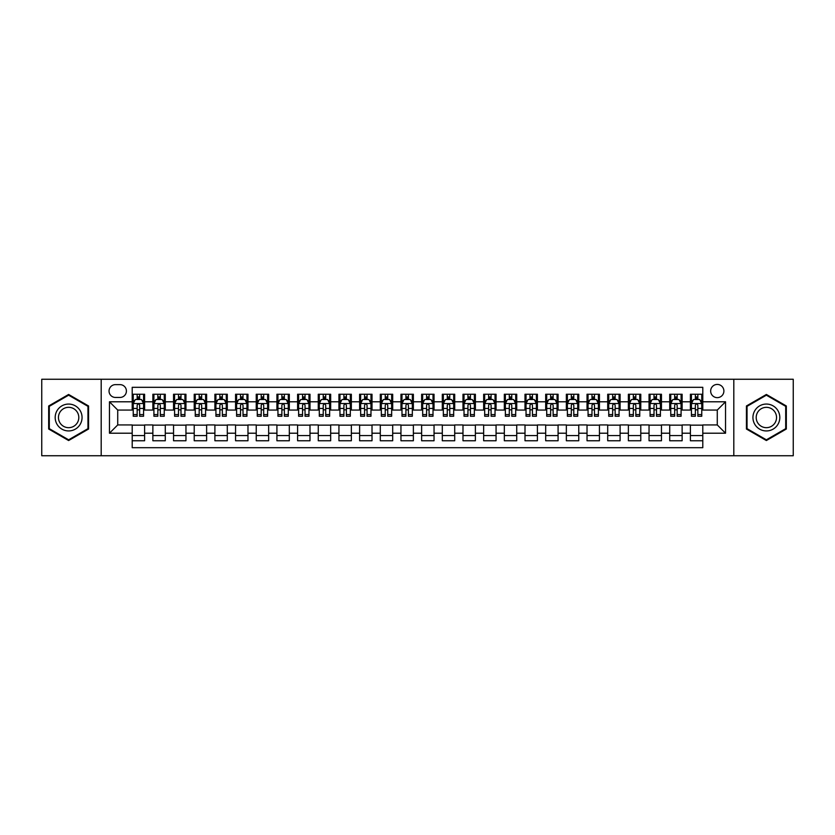<?xml version="1.0" encoding="UTF-8"?>
<svg xmlns="http://www.w3.org/2000/svg" width="835" height="835" viewBox="0 0 835 835"><rect width="100%" height="100%" fill="white"/><g stroke="black" fill="none" stroke-linecap="round" stroke-linejoin="round"><path stroke-width="1.25" d="M717.275 384.424A6.617 6.617 0 0 0 710.658 391.041A6.617 6.617 0 0 0 717.275 397.648A6.617 6.617 0 0 0 723.893 391.041A6.617 6.617 0 0 0 717.275 384.424M733.808 455.743L793.25 455.743L793.25 379.257L733.808 379.257L733.808 455.743L101.192 455.743L101.192 379.257L41.75 379.257L41.75 455.743L101.192 455.743M702.799 394.245L690.399 394.245L690.399 401.792L682.132 401.792L682.132 410.058L690.399 410.058L690.399 401.792M682.132 401.792L682.132 394.245L669.722 394.245L669.722 401.792L661.456 401.792L661.456 410.058L669.722 410.058L669.722 401.792M661.456 401.792L661.456 394.245L649.046 394.245L649.046 401.792L640.779 401.792L640.779 410.058L649.046 410.058L649.046 401.792M640.779 401.792L640.779 394.245L628.379 394.245L628.379 401.792L620.102 401.792L620.102 410.058L628.379 410.058L628.379 401.792M620.102 401.792L620.102 394.245L607.703 394.245L607.703 401.792L599.436 401.792L599.436 410.058L607.703 410.058L607.703 401.792M599.436 401.792L599.436 394.245L587.026 394.245L587.026 401.792L578.759 401.792L578.759 410.058L587.026 410.058L587.026 401.792M578.759 401.792L578.759 394.245L566.349 394.245L566.349 401.792L558.083 401.792L558.083 410.058L566.349 410.058L566.349 401.792M558.083 401.792L558.083 394.245L545.683 394.245L545.683 401.792L537.406 401.792L537.406 410.058L545.683 410.058L545.683 401.792M537.406 401.792L537.406 394.245L525.006 394.245L525.006 401.792L516.74 401.792L516.74 410.058L525.006 410.058L525.006 401.792M516.74 401.792L516.74 394.245L504.33 394.245L504.33 401.792L496.063 401.792L496.063 410.058L504.33 410.058L504.33 401.792M496.063 401.792L496.063 394.245L483.653 394.245L483.653 401.792L475.386 401.792L475.386 410.058L483.653 410.058L483.653 401.792M475.386 401.792L475.386 394.245L462.987 394.245L462.987 401.792L454.71 401.792L454.71 410.058L462.987 410.058L462.987 401.792M454.71 401.792L454.71 394.245L442.31 394.245L442.31 401.792L434.043 401.792L434.043 410.058L442.31 410.058L442.31 401.792M434.043 401.792L434.043 394.245L421.633 394.245L421.633 401.792L413.367 401.792L413.367 410.058L421.633 410.058L421.633 401.792M413.367 401.792L413.367 394.245L400.957 394.245L400.957 401.792L392.69 401.792L392.69 410.058L400.957 410.058L400.957 401.792M392.69 401.792L392.69 394.245L380.29 394.245L380.29 401.792L372.013 401.792L372.013 410.058L380.29 410.058L380.29 401.792M372.013 401.792L372.013 394.245L359.614 394.245L359.614 401.792L351.347 401.792L351.347 410.058L359.614 410.058L359.614 401.792M351.347 401.792L351.347 394.245L338.937 394.245L338.937 401.792L330.67 401.792L330.67 410.058L338.937 410.058L338.937 401.792M330.67 401.792L330.67 394.245L318.26 394.245L318.26 401.792L309.994 401.792L309.994 410.058L318.26 410.058L318.26 401.792M309.994 401.792L309.994 394.245L297.594 394.245L297.594 401.792L289.317 401.792L289.317 410.058L297.594 410.058L297.594 401.792M289.317 401.792L289.317 394.245L276.917 394.245L276.917 401.792L268.651 401.792L268.651 410.058L276.917 410.058L276.917 401.792M268.651 401.792L268.651 394.245L256.241 394.245L256.241 401.792L247.974 401.792L247.974 410.058L256.241 410.058L256.241 401.792M247.974 401.792L247.974 394.245L235.564 394.245L235.564 401.792L227.297 401.792L227.297 410.058L235.564 410.058L235.564 401.792M227.297 401.792L227.297 394.245L214.898 394.245L214.898 401.792L206.621 401.792L206.621 410.058L214.898 410.058L214.898 401.792M206.621 401.792L206.621 394.245L194.221 394.245L194.221 401.792L185.954 401.792L185.954 410.058L194.221 410.058L194.221 401.792M185.954 401.792L185.954 394.245L173.544 394.245L173.544 401.792L165.278 401.792L165.278 410.058L173.544 410.058L173.544 401.792M165.278 401.792L165.278 394.245L152.868 394.245L152.868 410.058L144.601 410.058L144.601 394.245L132.201 394.245M132.201 440.755L144.601 440.755L144.601 424.942L152.868 424.942L152.868 440.755L165.278 440.755L165.278 424.942L173.544 424.942L173.544 433.208L165.278 433.208M173.544 433.208L173.544 440.755L185.954 440.755L185.954 424.942L194.221 424.942L194.221 433.208L185.954 433.208M194.221 433.208L194.221 440.755L206.621 440.755L206.621 424.942L214.898 424.942L214.898 433.208L206.621 433.208M214.898 433.208L214.898 440.755L227.297 440.755L227.297 424.942L235.564 424.942L235.564 433.208L227.297 433.208M235.564 433.208L235.564 440.755L247.974 440.755L247.974 424.942L256.241 424.942L256.241 433.208L247.974 433.208M256.241 433.208L256.241 440.755L268.651 440.755L268.651 424.942L276.917 424.942L276.917 433.208L268.651 433.208M276.917 433.208L276.917 440.755L289.317 440.755L289.317 424.942L297.594 424.942L297.594 433.208L289.317 433.208M297.594 433.208L297.594 440.755L309.994 440.755L309.994 424.942L318.26 424.942L318.26 433.208L309.994 433.208M318.26 433.208L318.26 440.755L330.67 440.755L330.67 424.942L338.937 424.942L338.937 433.208L330.67 433.208M338.937 433.208L338.937 440.755L351.347 440.755L351.347 424.942L359.614 424.942L359.614 433.208L351.347 433.208M359.614 433.208L359.614 440.755L372.013 440.755L372.013 424.942L380.29 424.942L380.29 433.208L372.013 433.208M380.29 433.208L380.29 440.755L392.69 440.755L392.69 424.942L400.957 424.942L400.957 433.208L392.69 433.208M400.957 433.208L400.957 440.755L413.367 440.755L413.367 424.942L421.633 424.942L421.633 433.208L413.367 433.208M421.633 433.208L421.633 440.755L434.043 440.755L434.043 424.942L442.31 424.942L442.31 433.208L434.043 433.208M442.31 433.208L442.31 440.755L454.71 440.755L454.71 424.942L462.987 424.942L462.987 433.208L454.71 433.208M462.987 433.208L462.987 440.755L475.386 440.755L475.386 424.942L483.653 424.942L483.653 433.208L475.386 433.208M483.653 433.208L483.653 440.755L496.063 440.755L496.063 424.942L504.33 424.942L504.33 433.208L496.063 433.208M504.33 433.208L504.33 440.755L516.74 440.755L516.74 424.942L525.006 424.942L525.006 433.208L516.74 433.208M525.006 433.208L525.006 440.755L537.406 440.755L537.406 424.942L545.683 424.942L545.683 433.208L537.406 433.208M545.683 433.208L545.683 440.755L558.083 440.755L558.083 424.942L566.349 424.942L566.349 433.208L558.083 433.208M566.349 433.208L566.349 440.755L578.759 440.755L578.759 424.942L587.026 424.942L587.026 433.208L578.759 433.208M587.026 433.208L587.026 440.755L599.436 440.755L599.436 424.942L607.703 424.942L607.703 433.208L599.436 433.208M607.703 433.208L607.703 440.755L620.102 440.755L620.102 424.942L628.379 424.942L628.379 433.208L620.102 433.208M628.379 433.208L628.379 440.755L640.779 440.755L640.779 424.942L649.046 424.942L649.046 433.208L640.779 433.208M649.046 433.208L649.046 440.755L661.456 440.755L661.456 424.942L669.722 424.942L669.722 433.208L661.456 433.208M669.722 433.208L669.722 440.755L682.132 440.755L682.132 424.942L690.399 424.942L690.399 433.208L682.132 433.208M115.449 397.45L120 397.45A6.409 6.409 0 0 0 126.409 391.041A6.409 6.409 0 0 0 120 384.632L115.449 384.632A6.409 6.409 0 0 0 109.041 391.041A6.409 6.409 0 0 0 115.449 397.45M733.808 379.257L101.192 379.257M702.799 401.792L702.799 387.315L132.201 387.315L132.201 410.058L117.725 410.058L117.725 424.942L132.201 424.942L132.201 447.685L702.799 447.685L702.799 424.942L717.275 424.942L717.275 410.058L702.799 410.058L702.799 401.792L725.542 401.792L725.542 433.208L702.799 433.208M132.201 433.208L109.458 433.208L109.458 401.792L132.201 401.792M690.399 433.208L690.399 440.755L702.799 440.755M132.201 399.412L133.235 399.412M137.159 399.412L139.643 399.412M143.568 399.412L144.601 399.412M132.201 409.849L133.235 409.849M137.159 409.849L139.643 409.849M143.568 409.849L144.601 409.849M132.201 425.151L144.601 425.151M132.201 435.588L144.601 435.588M152.868 409.849L153.911 409.849M157.836 409.849L160.32 409.849M164.245 409.849L165.278 409.849M152.868 399.412L153.911 399.412M157.836 399.412L160.32 399.412M164.245 399.412L165.278 399.412M152.868 425.151L165.278 425.151M152.868 435.588L165.278 435.588M173.544 425.151L185.954 425.151M173.544 435.588L185.954 435.588M173.544 399.412L174.578 399.412M178.513 399.412L180.986 399.412M184.921 399.412L185.954 399.412M173.544 409.849L174.578 409.849M178.513 409.849L180.986 409.849M184.921 409.849L185.954 409.849M194.221 425.151L206.621 425.151M194.221 435.588L206.621 435.588M194.221 399.412L195.254 399.412M199.179 399.412L201.663 399.412M205.587 399.412L206.621 399.412M194.221 409.849L195.254 409.849M199.179 409.849L201.663 409.849M205.587 409.849L206.621 409.849M214.898 425.151L227.297 425.151M214.898 435.588L227.297 435.588M214.898 399.412L215.931 399.412M219.855 399.412L222.34 399.412M226.264 399.412L227.297 399.412M214.898 409.849L215.931 409.849M219.855 409.849L222.34 409.849M226.264 409.849L227.297 409.849M235.564 425.151L247.974 425.151M235.564 435.588L247.974 435.588M235.564 399.412L236.608 399.412M240.532 399.412L243.016 399.412M246.941 399.412L247.974 399.412M235.564 409.849L236.608 409.849M240.532 409.849L243.016 409.849M246.941 409.849L247.974 409.849M256.241 425.151L268.651 425.151M256.241 435.588L268.651 435.588M256.241 399.412L257.274 399.412M261.209 399.412L263.683 399.412M267.617 399.412L268.651 399.412M256.241 409.849L257.274 409.849M261.209 409.849L263.683 409.849M267.617 409.849L268.651 409.849M276.917 425.151L289.317 425.151M276.917 435.588L289.317 435.588M276.917 399.412L277.951 399.412M281.875 399.412L284.359 399.412M288.284 399.412L289.317 399.412M276.917 409.849L277.951 409.849M281.875 409.849L284.359 409.849M288.284 409.849L289.317 409.849M297.594 425.151L309.994 425.151M297.594 435.588L309.994 435.588M297.594 399.412L298.627 399.412M302.552 399.412L305.036 399.412M308.96 399.412L309.994 399.412M297.594 409.849L298.627 409.849M302.552 409.849L305.036 409.849M308.96 409.849L309.994 409.849M318.26 425.151L330.67 425.151M318.26 435.588L330.67 435.588M318.26 399.412L319.294 399.412M323.228 399.412L325.713 399.412M329.637 399.412L330.67 399.412M318.26 409.849L319.294 409.849M323.228 409.849L325.713 409.849M329.637 409.849L330.67 409.849M338.937 425.151L351.347 425.151M338.937 435.588L351.347 435.588M338.937 399.412L339.97 399.412M343.905 399.412L346.379 399.412M350.314 399.412L351.347 399.412M338.937 409.849L339.97 409.849M343.905 409.849L346.379 409.849M350.314 409.849L351.347 409.849M359.614 425.151L372.013 425.151M359.614 435.588L372.013 435.588M359.614 399.412L360.647 399.412M364.571 399.412L367.056 399.412M370.98 399.412L372.013 399.412M359.614 409.849L360.647 409.849M364.571 409.849L367.056 409.849M370.98 409.849L372.013 409.849M380.29 425.151L392.69 425.151M380.29 435.588L392.69 435.588M380.29 399.412L381.324 399.412M385.248 399.412L387.732 399.412M391.657 399.412L392.69 399.412M380.29 409.849L381.324 409.849M385.248 409.849L387.732 409.849M391.657 409.849L392.69 409.849M400.957 425.151L413.367 425.151M400.957 435.588L413.367 435.588M400.957 399.412L401.99 399.412M405.925 399.412L408.398 399.412M412.333 399.412L413.367 399.412M400.957 409.849L401.99 409.849M405.925 409.849L408.398 409.849M412.333 409.849L413.367 409.849M421.633 425.151L434.043 425.151M421.633 435.588L434.043 435.588M421.633 399.412L422.667 399.412M426.601 399.412L429.075 399.412M433.01 399.412L434.043 399.412M421.633 409.849L422.667 409.849M426.601 409.849L429.075 409.849M433.01 409.849L434.043 409.849M442.31 425.151L454.71 425.151M442.31 435.588L454.71 435.588M442.31 399.412L443.343 399.412M447.268 399.412L449.752 399.412M453.676 399.412L454.71 399.412M442.31 409.849L443.343 409.849M447.268 409.849L449.752 409.849M453.676 409.849L454.71 409.849M462.987 425.151L475.386 425.151M462.987 435.588L475.386 435.588M462.987 399.412L464.02 399.412M467.944 399.412L470.429 399.412M474.353 399.412L475.386 399.412M462.987 409.849L464.02 409.849M467.944 409.849L470.429 409.849M474.353 409.849L475.386 409.849M483.653 425.151L496.063 425.151M483.653 435.588L496.063 435.588M483.653 399.412L484.686 399.412M488.621 399.412L491.095 399.412M495.03 399.412L496.063 399.412M483.653 409.849L484.686 409.849M488.621 409.849L491.095 409.849M495.03 409.849L496.063 409.849M504.33 425.151L516.74 425.151M504.33 435.588L516.74 435.588M504.33 399.412L505.363 399.412M509.287 399.412L511.771 399.412M515.706 399.412L516.74 399.412M504.33 409.849L505.363 409.849M509.287 409.849L511.771 409.849M515.706 409.849L516.74 409.849M525.006 425.151L537.406 425.151M525.006 435.588L537.406 435.588M525.006 399.412L526.04 399.412M529.964 399.412L532.448 399.412M536.373 399.412L537.406 399.412M525.006 409.849L526.04 409.849M529.964 409.849L532.448 409.849M536.373 409.849L537.406 409.849M545.683 425.151L558.083 425.151M545.683 435.588L558.083 435.588M545.683 399.412L546.716 399.412M550.641 399.412L553.125 399.412M557.049 399.412L558.083 399.412M545.683 409.849L546.716 409.849M550.641 409.849L553.125 409.849M557.049 409.849L558.083 409.849M566.349 425.151L578.759 425.151M566.349 435.588L578.759 435.588M566.349 399.412L567.383 399.412M571.317 399.412L573.791 399.412M577.726 399.412L578.759 399.412M566.349 409.849L567.383 409.849M571.317 409.849L573.791 409.849M577.726 409.849L578.759 409.849M587.026 425.151L599.436 425.151M587.026 435.588L599.436 435.588M587.026 399.412L588.059 399.412M591.984 399.412L594.468 399.412M598.392 399.412L599.436 399.412M587.026 409.849L588.059 409.849M591.984 409.849L594.468 409.849M598.392 409.849L599.436 409.849M607.703 425.151L620.102 425.151M607.703 435.588L620.102 435.588M607.703 399.412L608.736 399.412M612.66 399.412L615.144 399.412M619.069 399.412L620.102 399.412M607.703 409.849L608.736 409.849M612.66 409.849L615.144 409.849M619.069 409.849L620.102 409.849M628.379 425.151L640.779 425.151M628.379 435.588L640.779 435.588M628.379 399.412L629.413 399.412M633.337 399.412L635.821 399.412M639.746 399.412L640.779 399.412M628.379 409.849L629.413 409.849M633.337 409.849L635.821 409.849M639.746 409.849L640.779 409.849M649.046 425.151L661.456 425.151M649.046 435.588L661.456 435.588M649.046 399.412L650.079 399.412M654.014 399.412L656.487 399.412M660.422 399.412L661.456 399.412M649.046 409.849L650.079 409.849M654.014 409.849L656.487 409.849M660.422 409.849L661.456 409.849M669.722 425.151L682.132 425.151M669.722 435.588L682.132 435.588M669.722 399.412L670.755 399.412M674.68 399.412L677.164 399.412M681.089 399.412L682.132 399.412M669.722 409.849L670.755 409.849M674.68 409.849L677.164 409.849M681.089 409.849L682.132 409.849M690.399 425.151L702.799 425.151M690.399 435.588L702.799 435.588M690.399 399.412L691.432 399.412M695.357 399.412L697.841 399.412M701.765 399.412L702.799 399.412M690.399 409.849L691.432 409.849M695.357 409.849L697.841 409.849M701.765 409.849L702.799 409.849M117.725 410.058L109.458 401.792M117.725 424.942L109.458 433.208M725.542 401.792L717.275 410.058M725.542 433.208L717.275 424.942M68.627 440.536L88.573 429.023L88.573 405.977L68.627 394.464L48.68 405.977L48.68 429.023L68.627 440.536M786.319 405.977L766.373 394.464L746.427 405.977L746.427 429.023L766.373 440.536L786.319 429.023L786.319 405.977M139.643 396.928L137.159 396.928M143.568 414.577L139.643 414.577L139.643 416.258L143.568 416.258L143.568 403.649L141.501 399.516L135.301 399.516L133.235 403.649L133.235 416.258L137.159 416.258L137.159 414.577L133.235 414.577M133.235 403.649L133.235 394.245M143.568 403.649L143.568 394.245M137.159 399.516L137.159 394.245M139.643 394.245L139.643 399.516M139.643 414.577L139.643 405.194C138.819 403.608 137.984 403.608 137.159 405.194L137.159 414.577M68.627 404.067A13.433 13.433 0 0 0 55.183 417.5A13.433 13.433 0 0 0 68.627 430.933A13.433 13.433 0 0 0 82.06 417.5A13.433 13.433 0 0 0 68.627 404.067M68.627 407.323A10.177 10.177 0 0 0 58.45 417.5A10.177 10.177 0 0 0 68.627 427.677A10.177 10.177 0 0 0 78.803 417.5A10.177 10.177 0 0 0 68.627 407.323M87.957 428.658L68.627 439.815L49.296 428.658L49.296 406.342L68.627 395.185L87.957 406.342L87.957 428.658M754.736 410.778A13.433 13.433 0 0 0 759.652 429.138A13.433 13.433 0 0 0 778.011 424.222A13.433 13.433 0 0 0 773.095 405.862A13.433 13.433 0 0 0 754.736 410.778M757.564 412.417A10.177 10.177 0 0 0 761.29 426.309A10.177 10.177 0 0 0 775.183 422.583A10.177 10.177 0 0 0 771.457 408.691A10.177 10.177 0 0 0 757.564 412.417M785.704 406.342L785.704 428.658L766.373 439.815L747.043 428.658L747.043 406.342L766.373 395.185L785.704 406.342M160.32 396.928L157.836 396.928M164.245 414.577L160.32 414.577L160.32 416.258L164.245 416.258L164.245 403.649L162.178 399.516L155.978 399.516L153.911 403.649L153.911 416.258L157.836 416.258L157.836 414.577L153.911 414.577M153.911 403.649L153.911 394.245M164.245 403.649L164.245 394.245M157.836 399.516L157.836 394.245M160.32 394.245L160.32 399.516M160.32 414.577L160.32 405.194C159.485 403.608 158.66 403.608 157.836 405.194L157.836 414.577M180.986 396.928L178.513 396.928M184.921 414.577L180.986 414.577L180.986 416.258L184.921 416.258L184.921 403.649L182.855 399.516L176.644 399.516L174.578 403.649L174.578 416.258L178.513 416.258L178.513 414.577L174.578 414.577M174.578 403.649L174.578 394.245M184.921 403.649L184.921 394.245M178.513 399.516L178.513 394.245M180.986 394.245L180.986 399.516M180.986 414.577L180.986 405.194C180.162 403.608 179.337 403.608 178.513 405.194L178.513 414.577M201.663 396.928L199.179 396.928M205.587 414.577L201.663 414.577L201.663 416.258L205.587 416.258L205.587 403.649L203.521 399.516L197.321 399.516L195.254 403.649L195.254 416.258L199.179 416.258L199.179 414.577L195.254 414.577M195.254 403.649L195.254 394.245M205.587 403.649L205.587 394.245M199.179 399.516L199.179 394.245M201.663 394.245L201.663 399.516M201.663 414.577L201.663 405.194C200.838 403.608 200.014 403.608 199.179 405.194L199.179 414.577M222.34 396.928L219.855 396.928M226.264 414.577L222.34 414.577L222.34 416.258L226.264 416.258L226.264 403.649L224.197 399.516L217.998 399.516L215.931 403.649L215.931 416.258L219.855 416.258L219.855 414.577L215.931 414.577M215.931 403.649L215.931 394.245M226.264 403.649L226.264 394.245M219.855 399.516L219.855 394.245M222.34 394.245L222.34 399.516M222.34 414.577L222.34 405.194C221.515 403.608 220.68 403.608 219.855 405.194L219.855 414.577M243.016 396.928L240.532 396.928M246.941 414.577L243.016 414.577L243.016 416.258L246.941 416.258L246.941 403.649L244.874 399.516L238.674 399.516L236.608 403.649L236.608 416.258L240.532 416.258L240.532 414.577L236.608 414.577M236.608 403.649L236.608 394.245M246.941 403.649L246.941 394.245M240.532 399.516L240.532 394.245M243.016 394.245L243.016 399.516M243.016 414.577L243.016 405.194C242.181 403.608 241.357 403.608 240.532 405.194L240.532 414.577M263.683 396.928L261.209 396.928M267.617 414.577L263.683 414.577L263.683 416.258L267.617 416.258L267.617 403.649L265.551 399.516L259.341 399.516L257.274 403.649L257.274 416.258L261.209 416.258L261.209 414.577L257.274 414.577M257.274 403.649L257.274 394.245M267.617 403.649L267.617 394.245M261.209 399.516L261.209 394.245M263.683 394.245L263.683 399.516M263.683 414.577L263.683 405.194C262.858 403.608 262.033 403.608 261.209 405.194L261.209 414.577M284.359 396.928L281.875 396.928M288.284 414.577L284.359 414.577L284.359 416.258L288.284 416.258L288.284 403.649L286.217 399.516L280.017 399.516L277.951 403.649L277.951 416.258L281.875 416.258L281.875 414.577L277.951 414.577M277.951 403.649L277.951 394.245M288.284 403.649L288.284 394.245M281.875 399.516L281.875 394.245M284.359 394.245L284.359 399.516M284.359 414.577L284.359 405.194C283.535 403.608 282.71 403.608 281.875 405.194L281.875 414.577M305.036 396.928L302.552 396.928M308.96 414.577L305.036 414.577L305.036 416.258L308.96 416.258L308.96 403.649L306.894 399.516L300.694 399.516L298.627 403.649L298.627 416.258L302.552 416.258L302.552 414.577L298.627 414.577M298.627 403.649L298.627 394.245M308.96 403.649L308.96 394.245M302.552 399.516L302.552 394.245M305.036 394.245L305.036 399.516M305.036 414.577L305.036 405.194C304.211 403.608 303.376 403.608 302.552 405.194L302.552 414.577M325.713 396.928L323.228 396.928M329.637 414.577L325.713 414.577L325.713 416.258L329.637 416.258L329.637 403.649L327.57 399.516L321.371 399.516L319.294 403.649L319.294 416.258L323.228 416.258L323.228 414.577L319.294 414.577M319.294 403.649L319.294 394.245M329.637 403.649L329.637 394.245M323.228 399.516L323.228 394.245M325.713 394.245L325.713 399.516M325.713 414.577L325.713 405.194C324.878 403.608 324.053 403.608 323.228 405.194L323.228 414.577M346.379 396.928L343.905 396.928M350.314 414.577L346.379 414.577L346.379 416.258L350.314 416.258L350.314 403.649L348.247 399.516L342.037 399.516L339.97 403.649L339.97 416.258L343.905 416.258L343.905 414.577L339.97 414.577M339.97 403.649L339.97 394.245M350.314 403.649L350.314 394.245M343.905 399.516L343.905 394.245M346.379 394.245L346.379 399.516M346.379 414.577L346.379 405.194C345.554 403.608 344.73 403.608 343.905 405.194L343.905 414.577M367.056 396.928L364.571 396.928M370.98 414.577L367.056 414.577L367.056 416.258L370.98 416.258L370.98 403.649L368.913 399.516L362.714 399.516L360.647 403.649L360.647 416.258L364.571 416.258L364.571 414.577L360.647 414.577M360.647 403.649L360.647 394.245M370.98 403.649L370.98 394.245M364.571 399.516L364.571 394.245M367.056 394.245L367.056 399.516M367.056 414.577L367.056 405.194C366.231 403.608 365.406 403.608 364.571 405.194L364.571 414.577M387.732 396.928L385.248 396.928M391.657 414.577L387.732 414.577L387.732 416.258L391.657 416.258L391.657 403.649L389.59 399.516L383.39 399.516L381.324 403.649L381.324 416.258L385.248 416.258L385.248 414.577L381.324 414.577M381.324 403.649L381.324 394.245M391.657 403.649L391.657 394.245M385.248 399.516L385.248 394.245M387.732 394.245L387.732 399.516M387.732 414.577L387.732 405.194C386.908 403.608 386.073 403.608 385.248 405.194L385.248 414.577M408.398 396.928L405.925 396.928M412.333 414.577L408.398 414.577L408.398 416.258L412.333 416.258L412.333 403.649L410.267 399.516L404.067 399.516L401.99 403.649L401.99 416.258L405.925 416.258L405.925 414.577L401.99 414.577M401.99 403.649L401.99 394.245M412.333 403.649L412.333 394.245M405.925 399.516L405.925 394.245M408.398 394.245L408.398 399.516M408.398 414.577L408.398 405.194C407.574 403.608 406.749 403.608 405.925 405.194L405.925 414.577M429.075 396.928L426.601 396.928M433.01 414.577L429.075 414.577L429.075 416.258L433.01 416.258L433.01 403.649L430.933 399.516L424.733 399.516L422.667 403.649L422.667 416.258L426.601 416.258L426.601 414.577L422.667 414.577M422.667 403.649L422.667 394.245M433.01 403.649L433.01 394.245M426.601 399.516L426.601 394.245M429.075 394.245L429.075 399.516M429.075 414.577L429.075 405.194C428.251 403.608 427.426 403.608 426.601 405.194L426.601 414.577M449.752 396.928L447.268 396.928M453.676 414.577L449.752 414.577L449.752 416.258L453.676 416.258L453.676 403.649L451.61 399.516L445.41 399.516L443.343 403.649L443.343 416.258L447.268 416.258L447.268 414.577L443.343 414.577M443.343 403.649L443.343 394.245M453.676 403.649L453.676 394.245M447.268 399.516L447.268 394.245M449.752 394.245L449.752 399.516M449.752 414.577L449.752 405.194C448.927 403.608 448.103 403.608 447.268 405.194L447.268 414.577M470.429 396.928L467.944 396.928M474.353 414.577L470.429 414.577L470.429 416.258L474.353 416.258L474.353 403.649L472.286 399.516L466.087 399.516L464.02 403.649L464.02 416.258L467.944 416.258L467.944 414.577L464.02 414.577M464.02 403.649L464.02 394.245M474.353 403.649L474.353 394.245M467.944 399.516L467.944 394.245M470.429 394.245L470.429 399.516M470.429 414.577L470.429 405.194C469.604 403.608 468.769 403.608 467.944 405.194L467.944 414.577M491.095 396.928L488.621 396.928M495.03 414.577L491.095 414.577L491.095 416.258L495.03 416.258L495.03 403.649L492.963 399.516L486.753 399.516L484.686 403.649L484.686 416.258L488.621 416.258L488.621 414.577L484.686 414.577M484.686 403.649L484.686 394.245M495.03 403.649L495.03 394.245M488.621 399.516L488.621 394.245M491.095 394.245L491.095 399.516M491.095 414.577L491.095 405.194C490.27 403.608 489.446 403.608 488.621 405.194L488.621 414.577M511.771 396.928L509.287 396.928M515.706 414.577L511.771 414.577L511.771 416.258L515.706 416.258L515.706 403.649L513.629 399.516L507.43 399.516L505.363 403.649L505.363 416.258L509.287 416.258L509.287 414.577L505.363 414.577M505.363 403.649L505.363 394.245M515.706 403.649L515.706 394.245M509.287 399.516L509.287 394.245M511.771 394.245L511.771 399.516M511.771 414.577L511.771 405.194C510.947 403.608 510.122 403.608 509.287 405.194L509.287 414.577M532.448 396.928L529.964 396.928M536.373 414.577L532.448 414.577L532.448 416.258L536.373 416.258L536.373 403.649L534.306 399.516L528.106 399.516L526.04 403.649L526.04 416.258L529.964 416.258L529.964 414.577L526.04 414.577M526.04 403.649L526.04 394.245M536.373 403.649L536.373 394.245M529.964 399.516L529.964 394.245M532.448 394.245L532.448 399.516M532.448 414.577L532.448 405.194C531.624 403.608 530.799 403.608 529.964 405.194L529.964 414.577M553.125 396.928L550.641 396.928M557.049 414.577L553.125 414.577L553.125 416.258L557.049 416.258L557.049 403.649L554.983 399.516L548.783 399.516L546.716 403.649L546.716 416.258L550.641 416.258L550.641 414.577L546.716 414.577M546.716 403.649L546.716 394.245M557.049 403.649L557.049 394.245M550.641 399.516L550.641 394.245M553.125 394.245L553.125 399.516M553.125 414.577L553.125 405.194C552.3 403.608 551.465 403.608 550.641 405.194L550.641 414.577M573.791 396.928L571.317 396.928M577.726 414.577L573.791 414.577L573.791 416.258L577.726 416.258L577.726 403.649L575.659 399.516L569.449 399.516L567.383 403.649L567.383 416.258L571.317 416.258L571.317 414.577L567.383 414.577M567.383 403.649L567.383 394.245M577.726 403.649L577.726 394.245M571.317 399.516L571.317 394.245M573.791 394.245L573.791 399.516M573.791 414.577L573.791 405.194C572.967 403.608 572.142 403.608 571.317 405.194L571.317 414.577M594.468 396.928L591.984 396.928M598.392 414.577L594.468 414.577L594.468 416.258L598.392 416.258L598.392 403.649L596.326 399.516L590.126 399.516L588.059 403.649L588.059 416.258L591.984 416.258L591.984 414.577L588.059 414.577M588.059 403.649L588.059 394.245M598.392 403.649L598.392 394.245M591.984 399.516L591.984 394.245M594.468 394.245L594.468 399.516M594.468 414.577L594.468 405.194C593.643 403.608 592.819 403.608 591.984 405.194L591.984 414.577M615.144 396.928L612.66 396.928M619.069 414.577L615.144 414.577L615.144 416.258L619.069 416.258L619.069 403.649L617.002 399.516L610.803 399.516L608.736 403.649L608.736 416.258L612.66 416.258L612.66 414.577L608.736 414.577M608.736 403.649L608.736 394.245M619.069 403.649L619.069 394.245M612.66 399.516L612.66 394.245M615.144 394.245L615.144 399.516M615.144 414.577L615.144 405.194C614.32 403.608 613.495 403.608 612.66 405.194L612.66 414.577M635.821 396.928L633.337 396.928M639.746 414.577L635.821 414.577L635.821 416.258L639.746 416.258L639.746 403.649L637.679 399.516L631.479 399.516L629.413 403.649L629.413 416.258L633.337 416.258L633.337 414.577L629.413 414.577M629.413 403.649L629.413 394.245M639.746 403.649L639.746 394.245M633.337 399.516L633.337 394.245M635.821 394.245L635.821 399.516M635.821 414.577L635.821 405.194C634.997 403.608 634.162 403.608 633.337 405.194L633.337 414.577M656.487 396.928L654.014 396.928M660.422 414.577L656.487 414.577L656.487 416.258L660.422 416.258L660.422 403.649L658.356 399.516L652.145 399.516L650.079 403.649L650.079 416.258L654.014 416.258L654.014 414.577L650.079 414.577M650.079 403.649L650.079 394.245M660.422 403.649L660.422 394.245M654.014 399.516L654.014 394.245M656.487 394.245L656.487 399.516M656.487 414.577L656.487 405.194C655.663 403.608 654.838 403.608 654.014 405.194L654.014 414.577M677.164 396.928L674.68 396.928M681.089 414.577L677.164 414.577L677.164 416.258L681.089 416.258L681.089 403.649L679.022 399.516L672.822 399.516L670.755 403.649L670.755 416.258L674.68 416.258L674.68 414.577L670.755 414.577M670.755 403.649L670.755 394.245M681.089 403.649L681.089 394.245M674.68 399.516L674.68 394.245M677.164 394.245L677.164 399.516M677.164 414.577L677.164 405.194C676.34 403.608 675.515 403.608 674.68 405.194L674.68 414.577M697.841 396.928L695.357 396.928M701.765 414.577L697.841 414.577L697.841 416.258L701.765 416.258L701.765 403.649L699.699 399.516L693.499 399.516L691.432 403.649L691.432 416.258L695.357 416.258L695.357 414.577L691.432 414.577M691.432 403.649L691.432 394.245M701.765 403.649L701.765 394.245M695.357 399.516L695.357 394.245M697.841 394.245L697.841 399.516M697.841 414.577L697.841 405.194C697.016 403.608 696.192 403.608 695.357 405.194L695.357 414.577M152.868 433.208L144.601 433.208M152.868 401.792L144.601 401.792M143.516 403.545L133.287 403.545M133.235 400.654L134.727 400.654M142.075 400.654L143.568 400.654M137.159 408.44L133.235 408.44M143.568 408.44L139.643 408.44M139.643 398.243L137.159 398.243M164.192 403.545L153.953 403.545M153.911 400.654L155.404 400.654M162.741 400.654L164.245 400.654M157.836 408.44L153.911 408.44M164.245 408.44L160.32 408.44M160.32 398.243L157.836 398.243M184.869 403.545L174.63 403.545M174.578 400.654L176.081 400.654M183.418 400.654L184.921 400.654M178.513 408.44L174.578 408.44M184.921 408.44L180.986 408.44M180.986 398.243L178.513 398.243M205.535 403.545L195.306 403.545M195.254 400.654L196.757 400.654M204.095 400.654L205.587 400.654M199.179 408.44L195.254 408.44M205.587 408.44L201.663 408.44M201.663 398.243L199.179 398.243M226.212 403.545L215.983 403.545M215.931 400.654L217.424 400.654M224.772 400.654L226.264 400.654M219.855 408.44L215.931 408.44M226.264 408.44L222.34 408.44M222.34 398.243L219.855 398.243M246.889 403.545L236.649 403.545M236.608 400.654L238.1 400.654M245.438 400.654L246.941 400.654M240.532 408.44L236.608 408.44M246.941 408.44L243.016 408.44M243.016 398.243L240.532 398.243M267.565 403.545L257.326 403.545M257.274 400.654L258.777 400.654M266.115 400.654L267.617 400.654M261.209 408.44L257.274 408.44M267.617 408.44L263.683 408.44M263.683 398.243L261.209 398.243M288.232 403.545L278.003 403.545M277.951 400.654L279.454 400.654M286.791 400.654L288.284 400.654M281.875 408.44L277.951 408.44M288.284 408.44L284.359 408.44M284.359 398.243L281.875 398.243M308.908 403.545L298.68 403.545M298.627 400.654L300.12 400.654M307.468 400.654L308.96 400.654M302.552 408.44L298.627 408.44M308.96 408.44L305.036 408.44M305.036 398.243L302.552 398.243M329.585 403.545L319.346 403.545M319.294 400.654L320.797 400.654M328.134 400.654L329.637 400.654M323.228 408.44L319.294 408.44M329.637 408.44L325.713 408.44M325.713 398.243L323.228 398.243M350.262 403.545L340.022 403.545M339.97 400.654L341.473 400.654M348.811 400.654L350.314 400.654M343.905 408.44L339.97 408.44M350.314 408.44L346.379 408.44M346.379 398.243L343.905 398.243M370.928 403.545L360.699 403.545M360.647 400.654L362.15 400.654M369.488 400.654L370.98 400.654M364.571 408.44L360.647 408.44M370.98 408.44L367.056 408.44M367.056 398.243L364.571 398.243M391.605 403.545L381.376 403.545M381.324 400.654L382.816 400.654M390.154 400.654L391.657 400.654M385.248 408.44L381.324 408.44M391.657 408.44L387.732 408.44M387.732 398.243L385.248 398.243M412.281 403.545L402.042 403.545M401.99 400.654L403.493 400.654M410.83 400.654L412.333 400.654M405.925 408.44L401.99 408.44M412.333 408.44L408.398 408.44M408.398 398.243L405.925 398.243M432.958 403.545L422.719 403.545M422.667 400.654L424.17 400.654M431.507 400.654L433.01 400.654M426.601 408.44L422.667 408.44M433.01 408.44L429.075 408.44M429.075 398.243L426.601 398.243M453.624 403.545L443.395 403.545M443.343 400.654L444.846 400.654M452.184 400.654L453.676 400.654M447.268 408.44L443.343 408.44M453.676 408.44L449.752 408.44M449.752 398.243L447.268 398.243M474.301 403.545L464.072 403.545M464.02 400.654L465.512 400.654M472.85 400.654L474.353 400.654M467.944 408.44L464.02 408.44M474.353 408.44L470.429 408.44M470.429 398.243L467.944 398.243M494.978 403.545L484.738 403.545M484.686 400.654L486.189 400.654M493.527 400.654L495.03 400.654M488.621 408.44L484.686 408.44M495.03 408.44L491.095 408.44M491.095 398.243L488.621 398.243M515.654 403.545L505.415 403.545M505.363 400.654L506.866 400.654M514.203 400.654L515.706 400.654M509.287 408.44L505.363 408.44M515.706 408.44L511.771 408.44M511.771 398.243L509.287 398.243M536.321 403.545L526.092 403.545M526.04 400.654L527.532 400.654M534.88 400.654L536.373 400.654M529.964 408.44L526.04 408.44M536.373 408.44L532.448 408.44M532.448 398.243L529.964 398.243M556.997 403.545L546.768 403.545M546.716 400.654L548.209 400.654M555.546 400.654L557.049 400.654M550.641 408.44L546.716 408.44M557.049 408.44L553.125 408.44M553.125 398.243L550.641 398.243M577.674 403.545L567.435 403.545M567.383 400.654L568.885 400.654M576.223 400.654L577.726 400.654M571.317 408.44L567.383 408.44M577.726 408.44L573.791 408.44M573.791 398.243L571.317 398.243M598.351 403.545L588.111 403.545M588.059 400.654L589.562 400.654M596.9 400.654L598.392 400.654M591.984 408.44L588.059 408.44M598.392 408.44L594.468 408.44M594.468 398.243L591.984 398.243M619.017 403.545L608.788 403.545M608.736 400.654L610.228 400.654M617.576 400.654L619.069 400.654M612.66 408.44L608.736 408.44M619.069 408.44L615.144 408.44M615.144 398.243L612.66 398.243M639.693 403.545L629.465 403.545M629.413 400.654L630.905 400.654M638.243 400.654L639.746 400.654M633.337 408.44L629.413 408.44M639.746 408.44L635.821 408.44M635.821 398.243L633.337 398.243M660.37 403.545L650.131 403.545M650.079 400.654L651.582 400.654M658.919 400.654L660.422 400.654M654.014 408.44L650.079 408.44M660.422 408.44L656.487 408.44M656.487 398.243L654.014 398.243M681.047 403.545L670.808 403.545M670.755 400.654L672.259 400.654M679.596 400.654L681.089 400.654M674.68 408.44L670.755 408.44M681.089 408.44L677.164 408.44M677.164 398.243L674.68 398.243M701.713 403.545L691.484 403.545M691.432 400.654L692.925 400.654M700.273 400.654L701.765 400.654M695.357 408.44L691.432 408.44M701.765 408.44L697.841 408.44M697.841 398.243L695.357 398.243"/></g></svg>
